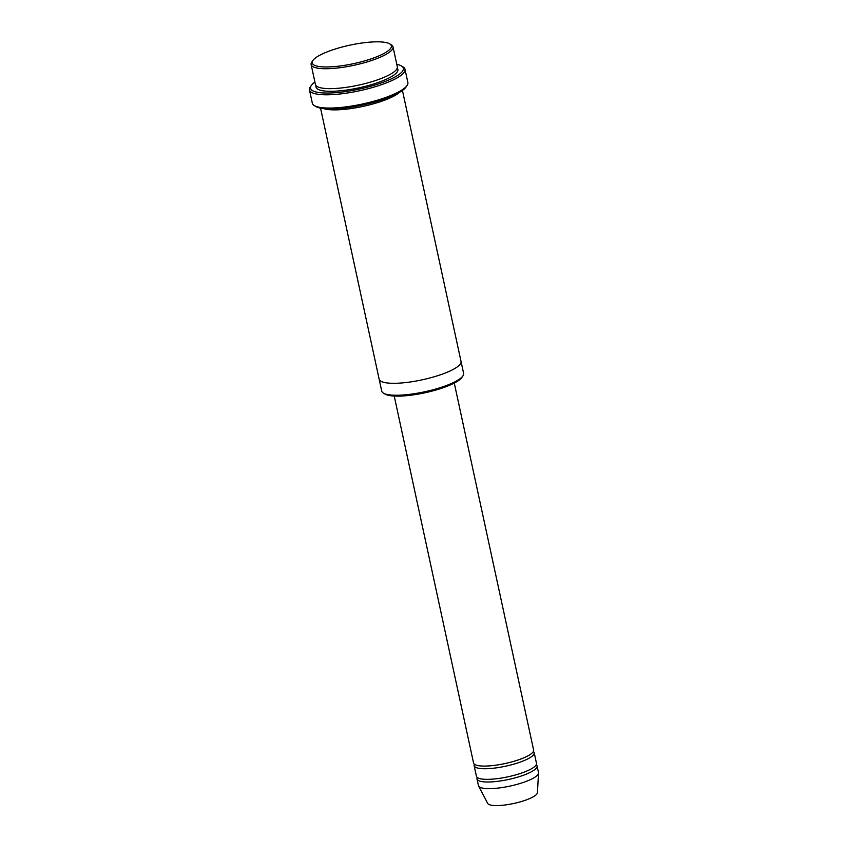 <?xml version="1.0" encoding="UTF-8"?>
<svg xmlns="http://www.w3.org/2000/svg" width="848" height="848" viewBox="0 0 848 848"><rect width="100%" height="100%" fill="white"/><g stroke="black" fill="none" stroke-linecap="round" stroke-linejoin="round"><path stroke-width="1.27" d="M534.187 752.706L536.487 763.327A30.719 7.155 167.8 0 1 494.914 778.92A30.719 7.155 167.8 0 1 476.438 776.302L474.138 765.691A30.719 7.155 -12.2 0 0 505.673 766.189A30.719 7.155 -12.2 0 0 534.187 752.706A30.719 7.155 -12.2 0 0 533.36 751.498M474.403 764.239A30.719 7.155 -12.2 0 0 474.138 765.691M461.047 361.524L463.612 373.385A41.891 9.752 167.8 0 1 462.913 375.929L461.853 377.466A40.492 9.423 167.8 0 1 407.729 395.571A40.492 9.423 167.8 0 1 385.003 394.087L383.402 393.122A41.891 9.752 167.8 0 1 381.727 391.098L379.162 379.226M393.016 46.873L397.32 66.78A41.891 9.752 167.8 0 1 340.631 88.044A41.891 9.752 167.8 0 1 315.435 84.493L311.131 64.575A41.891 9.752 -12.2 0 0 354.135 65.254A41.891 9.752 -12.2 0 0 393.016 46.873A41.891 9.752 -12.2 0 0 391.331 44.849L389.73 43.884A40.492 9.423 -12.2 0 0 367.004 42.4A40.492 9.423 -12.2 0 0 312.88 60.505A40.492 9.423 -12.2 0 0 353.775 63.611A40.492 9.423 -12.2 0 0 389.73 43.884M312.88 60.505L311.82 62.042A41.891 9.752 -12.2 0 0 311.131 64.575M462.913 375.929A41.891 9.752 167.8 0 1 406.913 394.659A41.891 9.752 167.8 0 1 383.402 393.122M454.274 383.084L533.615 750.045A30.719 7.155 167.8 0 1 492.041 765.649A30.719 7.155 167.8 0 1 473.566 763.03L394.225 396.069M477.265 777.51A30.719 7.155 -12.2 0 0 477.011 778.962A30.719 7.155 -12.2 0 0 508.546 779.46A30.719 7.155 -12.2 0 0 537.06 765.977A30.719 7.155 -12.2 0 0 536.233 764.769M477.011 778.962L478.442 785.598A30.719 7.155 -12.2 0 0 478.601 786.032A30.719 7.155 -12.2 0 0 509.987 786.096A30.719 7.155 -12.2 0 0 538.533 773.079A30.719 7.155 -12.2 0 0 538.501 772.613L537.06 765.977M478.601 786.032L487.717 803.438A25.482 5.936 -12.2 0 0 513.74 803.48A25.482 5.936 -12.2 0 0 537.42 792.689L538.533 773.079M405.005 69.292L407.877 82.563A48.877 11.374 167.8 0 1 407.061 85.521L406.001 87.058A47.477 11.056 167.8 0 1 342.55 108.29A47.477 11.056 167.8 0 1 315.901 106.541L314.301 105.576A48.877 11.374 167.8 0 1 312.34 103.223L309.467 89.941A48.877 11.374 -12.2 0 0 359.637 90.736A48.877 11.374 -12.2 0 0 405.005 69.292A48.877 11.374 -12.2 0 0 403.044 66.928L401.443 65.964A47.477 11.056 -12.2 0 0 396.79 64.353M323.713 108.629A41.891 9.752 -12.2 0 0 363.029 106.403A41.891 9.752 -12.2 0 0 399.747 92.199M314.905 82.055A47.477 11.056 -12.2 0 0 311.333 85.447A47.477 11.056 -12.2 0 0 359.287 89.093A47.477 11.056 -12.2 0 0 401.443 65.964M320.544 108.152L379.141 379.151A41.891 9.752 -12.2 0 0 422.145 379.83A41.891 9.752 -12.2 0 0 461.026 361.439L402.44 90.45M407.061 85.521A48.877 11.374 167.8 0 1 341.733 107.367A48.877 11.374 167.8 0 1 314.301 105.576M311.333 85.447L310.283 86.984A48.877 11.374 -12.2 0 0 309.467 89.941M316.124 85.733A41.891 9.752 -12.2 0 0 359.011 87.821A41.891 9.752 -12.2 0 0 397.203 68.2"/></g></svg>
